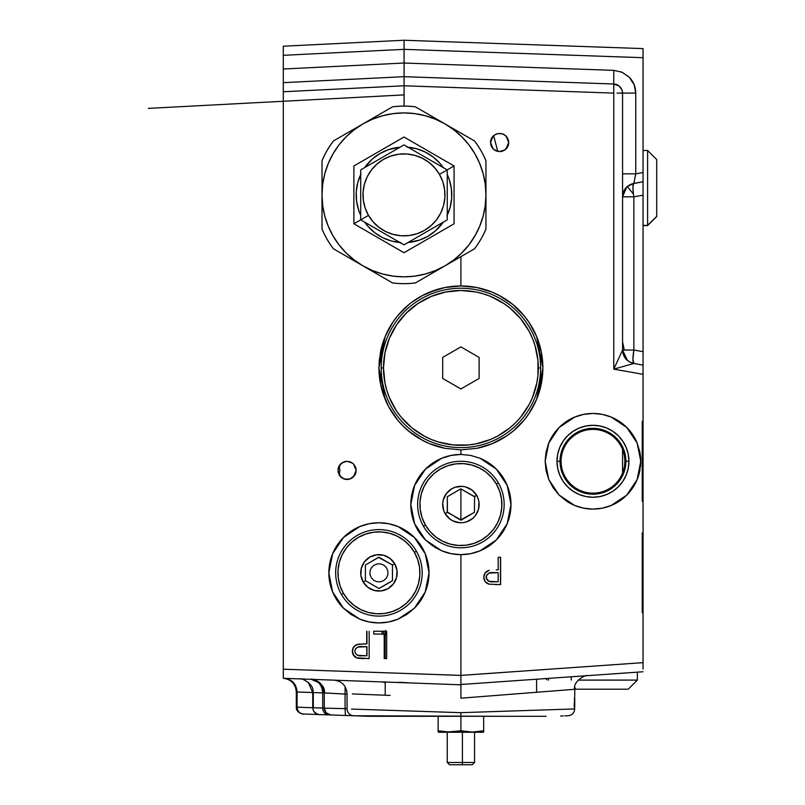 <?xml version="1.0" encoding="UTF-8"?>
<svg xmlns="http://www.w3.org/2000/svg" width="805" height="805" viewBox="0 0 805 805"><rect width="100%" height="100%" fill="white"/><g stroke="black" fill="none" stroke-linecap="round" stroke-linejoin="round"><path stroke-width="1.21" d="M626.703 187.032L622.567 196.823L633.857 196.823L633.424 194.015L627.266 186.508L633.424 194.015L632.921 187.173L633.525 183.6L643.054 181.749L643.054 351.654L633.857 350.034L633.857 196.823L643.054 195.202L633.857 196.823L633.857 350.034L643.054 351.654L643.054 356.836L643.054 353.274M382.596 634.28L381.751 631.633L383.572 631.633A4.558 2.717 -98.5 0 0 384.226 634.068A4.558 2.717 81.5 0 1 383.572 631.633L385.494 631.633L385.504 630.476L385.444 631.261M381.751 631.261L385.494 631.633L385.323 635.558A4.558 2.717 81.5 0 1 384.438 634.461A4.558 2.717 -98.5 0 0 385.323 635.558L383.945 635.517M345.848 461.356L344.661 461.597M344.661 479.176L345.848 479.418M339.086 465.964L339.931 470.382L339.086 474.809M355.418 466.789L353.516 463.972M353.647 464.103L352.228 462.895M348.786 479.327L343.564 478.804L339.479 475.443L337.949 470.382L339.479 465.33L340.616 463.942L338.643 466.9L337.949 470.382L340.616 463.942L343.564 461.969L347.056 461.275L350.537 461.969L353.496 463.942L356.162 470.382L355.74 467.635M356.072 469.124L355.971 468.51M352.52 463.096L347.056 461.275L341.944 462.845M355.74 473.139L356.162 470.382L355.468 473.873L352.117 477.959L353.486 476.842L350.537 478.804L345.275 479.317L340.616 476.822L337.949 470.382L339.479 475.443L340.616 476.822L338.12 472.163L338.14 468.52M338.12 468.611L338.623 466.93M342.004 462.805L347.056 461.275L350.537 461.969L353.496 463.942L355.468 466.9L356.162 470.382L355.468 473.873L353.576 476.741M355.971 472.263L356.072 471.65M354.834 475.111L355.418 473.994M349.934 479.025L354.522 475.604M353.496 476.822L355.468 473.873L354.623 475.443L356.162 470.382L353.496 476.822L350.537 478.804L347.056 479.498L343.564 478.804L348.515 479.377M337.949 470.382L339.458 475.423M343.564 478.804L341.783 477.818M352.057 477.999L350.577 478.784L352.057 477.989M339.479 465.33L343.564 461.969L347.056 461.275L343.564 461.969M406.756 531.199L414.354 537.428L420.582 545.015L425.211 553.679L429.025 572.848A50.091 50.091 0 0 0 378.964 522.757L388.704 523.713L398.103 526.571L414.354 537.428L425.211 553.679L428.059 563.077L429.025 572.848L425.211 592.017L414.354 608.268L398.103 619.125L388.704 621.973L378.934 622.939L369.163 621.973L359.765 619.125L343.514 608.268L332.656 592.017L328.843 572.848L332.656 553.679L343.514 537.428L359.765 526.571L369.163 523.713L378.934 522.757L388.704 523.713L398.103 526.571L405.79 530.565M378.893 522.757A50.091 50.091 0 0 0 343.514 608.268L337.285 600.681L332.656 592.017L329.798 582.619L328.843 572.848L329.798 563.077L332.656 553.679L337.285 545.015L343.514 537.428L351.101 531.199L359.765 526.571L369.163 523.713L378.934 522.757M491.332 146.309L491.09 145.735M490.557 141.499L490.497 142.505L490.557 141.499M507.371 137.746L508.72 142.505L506.053 148.945L503.095 150.917L499.613 151.612L496.122 150.917L493.173 148.945L490.497 142.505L490.698 140.603L490.788 144.779L490.698 140.603L491.845 137.746M491.131 139.174L491.362 138.651M490.788 144.779L493.183 148.955A9.107 9.107 0 0 1 491.724 147.063L492.388 148.06M490.678 140.734L493.173 136.065A9.107 9.107 0 0 0 490.497 142.505L493.173 136.065L496.122 134.093L499.613 133.399L503.095 134.093L506.053 136.065L508.72 142.505L508.126 145.735M507.885 146.309L508.72 142.505L508.317 139.829M507.854 138.651L505.138 135.27L501.978 133.71L497.238 133.71L494.069 135.28M491.553 138.269L493.173 136.065L496.122 134.093L499.613 133.399L503.095 134.093A9.107 9.107 0 0 0 501.978 133.71L501.837 133.67M506.013 136.025L508.539 140.734L506.828 136.951A9.107 9.107 0 0 0 505.138 135.27M507.673 138.269L508.659 143.511M506.828 148.06L507.492 147.063A9.107 9.107 0 0 1 506.033 148.955L507.371 147.265M494.079 149.74L499.613 151.612L505.148 149.73M507.673 146.752L508.086 145.836L507.673 146.752A9.107 9.107 0 0 0 508.025 145.997L504.665 150.082L501.384 151.441L497.832 151.441L494.552 150.082L492.036 147.567L490.497 142.505M496.886 133.811L497.238 133.71A9.107 9.107 0 0 0 496.111 134.103M503.829 134.435L504.333 134.717M501.676 133.64L502.33 133.811M491.131 145.846A9.107 9.107 0 0 0 491.362 146.369L491.131 145.846L491.362 146.369A9.107 9.107 0 0 0 491.714 147.053L491.845 147.265M524.216 315.862A81.969 81.969 0 0 0 499.563 295.646L512.906 304.562L524.266 315.922L529.056 322.382L536.633 336.55L542.872 367.925L536.633 399.29C532.709 408.93 526.792 417.795 518.863 425.885C512.03 432.969 503.175 438.886 492.268 443.656L476.892 448.315L460.903 449.894L444.913 448.315L429.528 443.656C418.63 438.886 409.765 432.969 402.943 425.885C395.014 417.795 389.087 408.93 385.172 399.29L378.934 367.925L385.172 336.55C389.087 326.911 395.014 318.055 402.943 309.965C409.765 302.881 418.63 296.954 429.528 292.195L444.913 287.526L460.903 285.956L476.892 287.526L492.268 292.195C503.175 296.954 512.03 302.881 518.863 309.965C526.792 318.055 532.709 326.911 536.633 336.55A81.969 81.969 0 0 0 524.317 315.983M382.375 344.429L379.356 359.563M379.296 360.157L378.934 367.764M404.09 76.686L404.09 85.783L404.09 76.686L613.772 84.002L404.09 76.676L404.09 85.783L283.3 91.75L283.3 81.617L283.3 82.653L404.09 76.676L283.3 82.653L283.3 91.75L404.09 85.773L404.09 40.25L368.599 42.001L404.09 40.25L413.851 40.592L404.09 40.25L283.3 46.217L283.3 69.009L404.09 63.032L613.772 70.347L613.772 84.002C619.136 84.696 622.064 87.725 622.567 93.108L635.749 93.108L635.749 173.84L622.567 173.84L635.749 173.84L643.054 172.552L643.054 57.698L404.09 49.357L404.09 63.032L613.772 70.347L613.772 369.143L643.054 374.305L643.054 421.79L642.229 421.377L642.229 501.183L643.054 500.77L643.054 497.037L642.229 501.183L643.054 497.037L643.054 425.523L642.229 421.377L643.054 425.523L643.054 421.79L643.054 533.353L642.229 532.94L642.229 612.756L643.054 613.058L643.054 612.333L642.229 612.756L643.054 608.6L643.054 537.096L642.229 532.94L643.054 537.096L643.054 533.353L643.054 662.656L460.903 675.395L283.3 669.207L283.3 678.303L460.903 684.803L283.3 678.303L283.3 675.606M353.888 42.735L357.712 42.544L353.888 42.735M439.439 41.488L423.229 40.914L439.439 41.488M621.943 47.857L608.65 47.394L621.943 47.857M592.963 46.851L603.569 47.213L592.963 46.851M385.273 635.91L385.494 632.146M385.193 695.218L385.193 681.865L385.193 695.218L365.862 694.463M385.193 658.591L385.193 636.151L385.193 658.591M536.613 679.209L536.613 692.27L536.613 679.209M375.261 716.299L350.306 715.645L369.022 716.299L460.903 716.299L460.903 712.667L390.133 710.342M337.949 715.212L347.056 715.524M352.922 648.89L352.6 651.255C352.701 647.602 354.522 645.288 358.044 644.322L357.823 644.322C354.291 645.288 352.479 647.602 352.379 651.255L353.626 655.179L356.716 657.806L369.173 658.591L357.833 658.178C354.442 657.121 352.701 654.817 352.6 651.255L352.379 651.255C352.469 654.817 354.22 657.121 357.601 658.178L359.734 658.45M631.824 433.422L632.72 434.71A47.817 47.817 0 0 0 619.548 421.528L626.773 427.465L632.72 434.71L637.137 442.981L639.864 451.947L640.78 461.275L640.488 466.548L640.78 461.275L637.137 479.579L626.773 495.085L611.257 505.449L602.291 508.176L592.963 509.092L583.635 508.176L574.669 505.449L559.153 495.085L548.789 479.579L545.146 461.275L548.789 442.981L559.153 427.465L574.669 417.101L583.635 414.384L592.963 413.458L602.291 414.384L611.257 417.101L626.773 427.465L637.137 442.981L640.78 461.275A47.817 47.817 0 0 0 640.78 460.933L640.77 460.621A47.817 47.817 0 0 0 640.76 460.098L640.74 459.393A47.817 47.817 0 0 0 640.549 456.616L640.78 460.933M637.137 442.981A47.817 47.817 0 0 0 632.73 434.73M619.508 421.508A47.817 47.817 0 0 0 566.418 421.508L565.11 422.414M566.378 421.538A47.817 47.817 0 0 0 548.789 442.981L547.953 445.135M639.925 452.279L640.549 456.616M640.77 460.621L640.72 458.941M625.888 461.275A32.925 32.925 0 0 0 592.963 428.351A32.925 32.925 0 0 0 560.038 461.275L556.99 461.275A35.973 35.973 0 0 1 592.963 425.302A35.973 35.973 0 0 1 628.936 461.275L624.841 461.275A31.878 31.878 0 0 0 592.963 429.397A31.878 31.878 0 0 0 561.085 461.275L560.038 461.275A32.925 32.925 0 0 1 592.963 428.351A32.925 32.925 0 0 1 625.888 461.275A32.925 32.925 0 0 1 592.963 494.2A32.925 32.925 0 0 1 560.038 461.275L561.085 461.275A31.878 31.878 0 0 1 592.963 429.397A31.878 31.878 0 0 1 624.841 461.275A31.878 31.878 0 0 1 592.963 493.153A31.878 31.878 0 0 1 561.085 461.275A31.878 31.878 0 0 0 592.963 493.153A31.878 31.878 0 0 0 624.841 461.275L628.936 461.275A35.973 35.973 0 0 1 592.963 497.249A35.973 35.973 0 0 1 556.99 461.275L560.038 461.275A32.925 32.925 0 0 0 592.963 494.2A32.925 32.925 0 0 0 625.888 461.275M492.318 443.636A81.969 81.969 0 0 0 539.36 344.188M539.32 344.077A81.969 81.969 0 0 0 536.643 336.591M499.523 295.626A81.969 81.969 0 0 0 460.903 285.956L468.933 286.349L460.903 285.956L460.903 256.664L460.903 285.956L444.913 287.526L437.105 289.488L422.263 295.636L412.069 302.086M460.812 285.956A81.969 81.969 0 0 0 437.155 289.468M437.055 289.498A81.969 81.969 0 0 0 429.578 292.175M429.478 292.215A81.969 81.969 0 0 0 380.513 351.886M460.873 454.443A50.091 50.091 0 0 0 410.812 504.544L411.768 494.763L414.625 485.375L419.254 476.711L425.483 469.114L433.07 462.885L441.734 458.256L451.132 455.409L460.903 454.443L470.673 455.409L480.072 458.256L496.323 469.114L507.18 485.375L510.994 504.544A50.091 50.091 0 0 0 502.562 476.721L507.18 485.375L510.028 494.763L510.994 504.544L507.18 523.713L496.323 539.964L480.072 550.821L470.673 553.669L460.903 554.635L451.132 553.669L441.734 550.821L425.483 539.964L414.625 523.713L410.812 504.544L414.625 485.375L425.483 469.114L441.734 458.256L451.132 455.409L460.903 454.443L470.673 455.409L480.072 458.256L488.736 462.885L496.323 469.114L502.551 476.711M502.541 476.701A50.091 50.091 0 0 0 496.343 469.144M496.303 469.094A50.091 50.091 0 0 0 488.756 462.905M488.705 462.875A50.091 50.091 0 0 0 480.102 458.266M592.963 675.274L640.78 671.923M283.3 638.838L283.3 639.532M283.3 299.993L283.3 290.897M283.3 285.232L283.3 291.601M283.3 292.779L283.3 295.526M283.3 277.101L283.3 289.538M283.3 616.821L283.3 615.473M283.3 292.96L283.3 291.933M283.3 102.869L283.3 100.253M283.3 265.288L283.3 251.633M283.3 300.627L283.3 299.339M283.3 297.437L283.3 296.471M283.3 292.607L283.3 291.199M283.3 290.001L283.3 288.814M283.3 290.696L283.3 292.215M283.3 283.179L283.3 282.293M283.3 272.412L283.3 270.178M283.3 269.635L283.3 270.369M283.3 240.252L283.3 248.604M283.3 259.894L283.3 260.579M283.3 190.322L283.3 189.225M283.3 189.608L283.3 185.925M283.3 178.941L283.3 181.095M283.3 184.013L283.3 185.955M495.266 584.581L500.619 584.581L500.619 557.261L500.619 584.581L489.048 584.168L500.469 584.581L500.469 557.261L498.174 557.261L500.619 557.261M483.815 577.255C483.916 580.808 485.657 583.112 489.048 584.168L485.184 581.663L483.815 577.255L485.234 572.758L489.269 570.322C485.737 571.288 483.926 573.593 483.815 577.255M496.222 569.87L498.013 569.87M486.27 577.245C487.075 573.673 489.45 572.124 493.395 572.607L498.174 572.667L489.209 573.09L486.904 574.941L486.27 577.245L486.894 579.479L489.108 581.321L498.174 581.784L493.183 581.784C489.339 582.257 487.035 580.737 486.27 577.245L486.27 577.245M489.631 572.919L493.224 572.607C489.289 572.124 486.914 573.673 486.109 577.245C486.874 580.737 489.178 582.257 493.022 581.784M498.174 581.784L498.174 572.667M492.429 581.774L488.414 581.089L486.15 577.829M486.109 577.245L487.095 574.448L489.339 572.999M492.026 572.637L492.63 572.617M500.469 557.261L500.469 584.581M441.734 458.256L440.224 458.91M433.07 462.885L432.285 463.428M460.903 554.635L460.903 684.502L460.903 554.635A50.091 50.091 0 0 0 510.994 504.544L510.028 514.315L507.18 523.713L502.551 532.367L496.323 539.964L488.736 546.192L480.072 550.821L470.673 553.669L460.903 554.635L451.132 553.669L441.734 550.821L434.469 547.098M410.812 504.554A50.091 50.091 0 0 0 411.768 514.304L410.812 504.544M411.768 514.325A50.091 50.091 0 0 0 425.463 539.944M441.734 550.821A50.091 50.091 0 0 0 460.883 554.635M388.584 329.336L388.141 330.171M385.172 399.29L388.614 406.565L382.456 391.713A81.969 81.969 0 0 0 392.719 413.428M536.633 399.29L539.34 391.713L536.633 399.29L529.056 413.468L524.266 419.928L513.932 430.423M382.456 391.713L380.503 383.915L378.934 367.925A81.969 81.969 0 0 0 382.456 391.693M392.77 413.498A81.969 81.969 0 0 0 402.892 425.835M402.993 425.936A81.969 81.969 0 0 0 408.819 431.218M429.528 443.656L422.263 440.214A81.969 81.969 0 0 0 444.913 448.315L429.528 443.656L444.913 448.315L460.903 449.894L460.903 454.443L460.903 449.894L476.892 448.315A81.969 81.969 0 0 0 484.64 446.383M484.761 446.342A81.969 81.969 0 0 0 492.217 443.676M640.498 466.447L640.77 461.889M626.773 427.465L625.686 426.419M628.936 461.275L628.252 468.299L626.199 475.041L622.879 481.269L618.401 486.713L612.947 491.191L606.729 494.512L599.987 496.564L592.963 497.249L585.949 496.564L579.198 494.512L572.979 491.191L567.525 486.713L563.047 481.269L559.727 475.041L557.674 468.299L556.99 461.275L557.674 454.262L559.727 447.51L563.047 441.291L567.525 435.837L572.979 431.369L579.198 428.039L585.949 425.996L592.963 425.302L599.987 425.996L606.729 428.039L612.947 431.369L618.401 435.837L622.879 441.291L626.199 447.51L628.252 454.262L628.936 461.275M602.331 508.166A47.817 47.817 0 0 0 639.965 470.08L639.874 470.533M640.74 459.393L639.864 470.603L637.137 479.579L632.72 487.84L626.773 495.085L619.528 501.032L611.257 505.449L602.291 508.176L592.963 509.092L583.635 508.176L574.669 505.449L566.398 501.032A47.817 47.817 0 0 0 583.595 508.166M583.675 508.186A47.817 47.817 0 0 0 592.913 509.092M593.013 509.092A47.817 47.817 0 0 0 602.251 508.186M640.74 459.263L640.71 458.629M640.689 458.377L639.925 452.309M574.508 689.301L460.903 698.197L574.468 689.301L574.629 686.937M570.413 689.623L536.613 692.27M574.75 696.094L574.75 689.281M574.478 698.509L574.649 699.404L574.74 698.75M574.609 706.8L574.639 708.933M574.589 708.933L574.619 709.447L574.408 708.943M551.938 691.072L561.95 690.288M369.998 574.649L370.008 571.027L371.387 567.746L373.862 565.281L377.143 563.913L380.755 563.923L384.025 565.301L386.491 567.777L387.859 571.067L387.859 574.669L386.481 577.95L383.995 580.415L380.715 581.784L377.122 581.774L373.852 580.405L371.377 577.93L369.998 574.649M328.722 714.89L319.857 714.578L328.722 714.89C325.039 714.377 323.036 712.103 322.714 708.058L322.714 692.914L324.284 692.924C323.54 684.854 319.142 680.295 311.102 679.269L320.43 683.425L311.102 679.269C319.152 680.295 323.55 684.844 324.294 692.924L347.056 694.162L345.073 694.091L345.073 708.642L347.056 708.712L345.073 708.642L345.073 694.091L324.284 692.924L324.284 708.138L326.186 712.868L324.284 708.138L322.714 708.058C323.036 712.103 325.039 714.377 328.722 714.89L330.875 714.961C326.85 714.448 324.656 712.173 324.284 708.138L312.722 707.726C313.085 711.761 315.198 714.035 319.082 714.548C315.198 714.035 313.085 711.761 312.722 707.726L297.075 707.182C297.437 711.217 299.551 713.492 303.435 714.005L319.082 714.548L303.435 714.005C299.551 713.492 297.437 711.217 297.075 707.182L297.075 691.988L296.3 691.948C295.586 683.958 291.249 679.41 283.3 678.303L284.356 678.343C292.135 679.37 296.371 683.918 297.075 691.988L297.075 707.182L312.722 707.726L312.722 692.542L297.075 691.988C296.371 683.918 292.135 679.37 284.356 678.343M326.216 712.888L330.875 714.961L326.216 712.888M303.908 714.025L303.143 713.995M393.464 716.299L376.368 716.299M536.643 716.299L536.11 716.299M302.962 713.985C305.407 714.739 295.848 713.441 296.3 707.162L297.075 707.182M312.722 707.726L312.722 692.542L313.286 692.542L313.286 707.756L312.722 707.726M313.286 707.756L322.714 708.058L322.714 692.914L313.286 692.542L324.284 692.924L320.471 683.455L324.284 692.924L324.284 708.138L345.073 708.642L324.284 708.138M358.436 715.927L330.875 714.961C327.504 714.91 325.311 712.636 324.294 708.138C324.667 712.173 326.86 714.448 330.875 714.961L345.425 715.474L345.073 708.642L345.425 715.474L364.444 716.138M324.174 714.729L341.612 715.333M342.195 715.353L343.976 715.424M346.603 715.514L350.306 715.645M340.616 715.303L338.643 715.232M333.813 680.064C341.884 681.07 346.301 685.619 347.056 693.719L347.056 708.933C347.428 712.968 349.632 715.243 353.647 715.756L502.411 716.299M385.414 634.421L385.323 635.558M385.494 631.633L385.504 630.476M560.683 716.017L563.359 715.927M483.674 731.987L483.674 716.299L483.674 732.067L483.674 730.789L472.283 732.067L460.903 730.789L460.903 716.299L489.058 716.299L371.95 716.299M385.001 716.299L395.275 716.299M514.254 716.299L514.989 716.299M546.052 716.299L537.126 716.299L546.052 716.299M568.119 715.756L567.374 715.786M574.518 698.005L574.458 708.943L460.903 712.667L574.458 708.943L574.679 696.476M489.058 716.299L537.126 716.299M567.465 715.786L564.858 715.876M351.564 709.074L460.903 712.667M390.163 695.409L352.338 693.93M382.113 681.755L385.193 682.791M460.903 698.177L460.903 684.803M345.073 694.091L345.134 686.746L345.073 694.091M310.71 679.259C318.076 680.265 322.07 684.824 322.714 692.914C322.07 684.824 318.076 680.265 310.71 679.259M312.722 692.542L308.174 682.197L312.722 692.542L313.286 692.542L296.331 691.948M283.3 678.303L283.3 91.75L283.3 669.207L460.903 675.405L643.054 662.656L643.054 669.096M460.903 684.502L643.054 671.762L460.903 684.502M622.567 449.442L622.567 473.109L622.567 449.442M643.054 355.498L643.054 365.118L633.857 363.488C626.854 361.727 623.09 357.239 622.567 350.034L622.577 350.034C623.09 357.239 626.854 361.727 633.857 363.488C632.619 362.502 632.619 358.014 633.857 350.034L622.567 350.054M643.054 354.985L643.054 355.75L643.054 354.985M643.054 359.372L643.054 357.863M643.054 356.836L643.054 361.073M643.054 83.277L643.054 82.281M643.054 370.682L643.054 361.123M643.054 359.976L643.054 358.406M643.054 642.491L643.054 644.463M643.054 637.238L643.054 634.592M643.054 638.516L643.054 641.535L643.054 638.516M643.054 607.986L642.611 610.864M643.054 542.962L643.054 543.506M643.054 424.778L643.054 426.157M643.054 431.389L643.054 431.933M643.054 529.086L643.054 537.66M643.054 543.606L643.054 540.598L643.054 543.606M643.054 544.894L643.054 547.531M643.054 539.561L643.054 541.383M497.762 151.421L493.646 135.622L497.762 151.421M617.033 93.108L622.567 93.108L622.567 350.044L623.342 354.572L625.757 358.819L629.52 361.938L633.857 363.488L632.921 359.412L633.857 350.034L622.567 350.034L613.772 369.143L633.837 363.488L613.772 369.143L622.567 350.044L622.567 93.108L635.749 93.108C635.658 87.01 633.535 81.738 629.359 77.29L622.134 72.259L613.772 70.347L621.933 72.168L629.359 77.29L634.209 84.887L635.749 93.108L635.749 173.84L633.857 183.369L643.054 181.749L643.054 172.552L635.749 173.84L633.857 183.369L627.266 186.508M624.418 189.95L623.744 191.278M622.567 196.772L633.857 196.823L633.424 194.015C632.639 187.545 632.78 184.003 633.857 183.369L633.857 183.369C626.843 185.13 623.08 189.618 622.567 196.823C623.08 189.618 626.843 185.13 633.857 183.369M619.961 86.729L618.884 85.793M617.687 85.038L615.916 84.334M622.567 93.048L622.044 90.069M622.013 89.979L619.186 86.024L613.772 84.002L613.772 93.108L404.09 85.783L613.772 93.108L613.772 369.143L643.054 374.305L643.054 370.783L643.054 421.075L642.229 421.377L642.229 501.183L643.054 501.485L643.054 532.638L642.229 532.94L642.229 612.756L643.054 613.058L643.054 662.656M283.3 55.314L283.3 51.832L283.3 55.314L404.09 49.347L283.3 55.314L283.3 81.617L283.3 69.009L404.09 63.032L404.09 63.655M404.09 72.692L404.09 73.396M283.3 46.911L283.3 48.884L283.3 46.217L404.09 40.25L404.09 49.347L643.054 57.698L643.054 48.592L404.09 40.25L643.054 48.592L643.054 353.486M608.65 47.394L603.569 47.213M633.948 48.28L630.828 48.169M423.229 40.914L413.851 40.592M454.07 41.991L450.267 41.86M368.599 42.001L357.712 42.544M283.3 112.348L283.3 103.241M539.431 391.421L542.439 376.297M542.51 375.603L542.872 367.925L542.479 375.955L539.34 391.713M460.903 488.907L460.903 520.171L460.903 488.907L474.437 496.725L476.681 495.427A18.213 18.213 0 0 1 470.009 520.312A18.213 18.213 0 0 1 445.125 513.65L447.359 512.352L461.356 520.05L474.437 512.352L474.558 497.178A0.916 0.916 0 0 0 474.105 496.393L460.903 488.907M643.054 271.738L643.054 280.834M508.428 140.231L508.539 144.286A9.107 9.107 0 0 0 508.72 142.525M508.428 144.779L507.492 147.063M508.025 145.987A9.107 9.107 0 0 0 508.539 144.286L508.025 145.987M502.33 151.199L501.686 151.37M504.343 150.283L503.839 150.565M643.054 361.193L643.054 370.783L643.054 365.118L633.837 363.488C626.843 361.727 623.08 357.239 622.567 350.044L627.508 360.549M643.054 473.783L643.054 460.581M613.772 84.002C619.136 84.696 622.064 87.725 622.567 93.108L621.953 89.818M404.09 85.783L404.09 106.079L404.09 85.783M468.933 286.349L476.892 287.526M492.268 292.195L499.543 295.636M536.633 336.55L541.292 351.936L542.872 367.925M512.906 431.289L506.446 436.079L492.268 443.656L476.892 448.315M451.686 128.216L457.17 132.503M475.654 234.647L468.973 244.821M468.993 244.801L460.903 253.857M566.398 501.032L559.153 495.085L553.206 487.84L548.789 479.579L546.062 470.603L545.146 461.275L546.062 451.947L548.789 442.981L553.206 434.71L559.153 427.465L566.398 421.518L574.669 417.101L583.635 414.384L592.963 413.458L602.291 414.384L611.257 417.101L619.528 421.518M498.174 569.87L498.174 557.261M503.095 134.093L506.053 136.065M508.539 140.734L508.72 142.505M373.721 634.068L384.438 634.068L384.216 658.591L384.216 634.068L373.721 634.068L373.721 631.261L386.662 631.261L373.721 631.261M384.438 658.591L384.438 634.068M373.943 631.261L386.662 631.261L386.662 658.591L384.216 658.591M359.765 619.125A50.091 50.091 0 0 0 398.103 619.125L388.704 621.973L378.934 622.939L369.163 621.973L359.765 619.125L351.101 614.497L343.514 608.268M414.354 608.268A50.091 50.091 0 0 0 429.025 572.848L428.059 582.619L425.211 592.017L420.582 600.681L414.354 608.268L406.756 614.497L398.103 619.125M369.173 658.591L369.173 631.261L369.173 658.591L356.494 657.806L353.405 655.179L352.389 651.849L353.224 647.623L355.599 645.208L358.678 644.161L366.718 643.879L366.718 631.261L366.949 643.879L357.823 644.322L364.997 643.879L357.47 644.483L354.844 645.902L353.284 647.934M366.949 643.879L366.949 631.261L366.949 643.879M354.824 651.245C355.629 647.673 358.004 646.133 361.948 646.616L366.949 646.677L357.762 647.089L355.458 648.951L354.824 651.245L355.448 653.489L357.662 655.32L366.949 655.783L366.949 646.677L366.718 655.783L361.727 655.783C357.893 656.256 355.589 654.747 354.824 651.245M362.17 646.616L366.949 646.677L366.949 655.783L366.718 646.677L361.948 646.616M358.597 658.329L359.372 658.42M360.922 658.52L364.041 658.591M456.324 257.952L453.587 260.126M445.135 265.761L444.954 265.861A81.969 81.969 0 0 1 362.995 265.861L392.568 282.937A88.802 88.802 0 0 0 415.38 282.937L415.45 282.897A88.771 88.771 0 0 1 392.498 282.897A88.771 88.771 0 0 0 415.45 282.897L444.964 265.861L435.344 270.611L425.191 274.052L414.676 276.145L403.979 276.85L393.283 276.145L382.757 274.052L372.604 270.611L362.995 265.861A81.969 81.969 0 0 1 322.01 194.88L322.01 229.033A88.802 88.802 0 0 0 333.411 248.785L333.481 248.826A88.771 88.771 0 0 1 322.01 228.952A88.771 88.771 0 0 0 333.481 248.826L362.995 265.861L354.079 259.904L346.019 252.84L338.945 244.78L332.988 235.865L328.249 226.245L324.797 216.092L322.704 205.577L322.01 194.88A81.969 81.969 0 0 1 362.995 123.89L333.481 140.925A88.771 88.771 0 0 0 322.01 160.799L322.01 194.88L322.704 184.174L324.797 173.659L328.249 163.506L332.988 153.896L338.945 144.981L346.019 136.91L354.079 129.846L362.995 123.89A81.969 81.969 0 0 1 444.964 123.89L415.38 106.813A88.802 88.802 0 0 0 392.568 106.813L392.498 106.854A88.771 88.771 0 0 1 415.45 106.854A88.771 88.771 0 0 0 392.498 106.854L362.995 123.89L372.604 119.15L382.757 115.699L393.283 113.606L403.979 112.901L414.676 113.606L425.191 115.699L435.344 119.15L444.964 123.89A81.969 81.969 0 0 1 485.948 194.88L485.948 160.799A88.771 88.771 0 0 0 474.477 140.925L444.964 123.89L453.879 129.846L461.939 136.91L469.013 144.981L474.97 153.896L479.71 163.506L483.151 173.659L485.244 184.174L485.948 194.88L485.244 205.577L483.151 216.092L479.71 226.245L474.97 235.865L469.013 244.78L461.939 252.84L453.879 259.904L444.964 265.861L474.477 248.826A88.771 88.771 0 0 0 485.948 228.952L485.948 194.88A81.969 81.969 0 0 1 444.964 265.861L415.38 282.937A88.802 88.802 0 0 1 392.568 282.937L333.411 248.785A88.802 88.802 0 0 1 322.01 229.033L322.01 160.718A88.802 88.802 0 0 1 333.411 140.966L392.568 106.813A88.802 88.802 0 0 1 415.38 106.813L474.537 140.966A88.802 88.802 0 0 1 485.948 160.718L485.948 228.952A88.771 88.771 0 0 1 474.477 248.826L474.537 248.785A88.802 88.802 0 0 0 485.948 229.033L485.948 229.033A88.802 88.802 0 0 1 474.537 248.785L444.964 265.861M415.672 276.004L411.315 276.518M394.943 276.346L390.365 275.713M348.293 255.034L345.043 251.844M341.048 247.407L338.311 243.935M324.948 216.646L324.777 216.022M322.755 205.879L322.372 202.588M322.01 194.941L322.081 191.449M379.477 116.655L383.482 115.507M433.07 546.192L425.483 539.964L419.254 532.367L414.625 523.713L411.768 514.315M422.263 440.214L408.9 431.289L402.943 425.885L397.539 419.928L388.614 406.565M378.934 367.925L380.503 351.936L385.172 336.55L392.749 322.382L397.539 315.922L408.9 304.562M338.643 466.9L341.994 462.815M347.106 479.488L348.807 479.327M341.873 477.878L340.585 476.802M347.056 479.498L345.275 479.317M283.3 48.884L283.3 51.832M574.267 702.856L574.267 706.599M574.71 706.8L574.649 698.75M647.612 225.4L643.054 225.4L647.612 225.4L647.612 150.475L647.612 225.4L656.719 216.344L647.612 225.4M643.054 225.611L647.612 225.611L656.719 216.505L656.719 159.581L647.612 150.475L643.054 150.475M656.719 216.394L656.719 159.702M474.477 140.925A88.771 88.771 0 0 1 485.948 160.799L485.948 160.718A88.802 88.802 0 0 0 474.537 140.966L474.477 140.925M353.888 223.8L360.71 219.856L353.888 223.8L403.979 252.72L454.07 223.8L454.07 165.951L403.979 137.031L353.888 165.951L353.888 223.8L366.255 230.944L403.979 252.72L454.07 223.8L454.07 165.951L403.979 137.031L353.888 165.951L353.888 223.8M447.238 173.729L447.238 169.895L454.07 165.951L447.238 169.895L403.979 144.92L360.71 169.895L360.71 219.856L368.479 215.368A40.985 40.985 0 0 1 383.482 159.38A40.985 40.985 0 0 1 439.47 174.383L447.238 169.895L409.292 147.989M361.093 173.729L357.792 182.504L356.263 191.751L356.575 201.119L358.698 210.246L360.71 215.247A47.817 47.817 0 0 1 360.71 174.514M364.705 167.591A47.817 47.817 0 0 1 399.984 147.224L388.604 149.599L380.071 153.463L372.453 158.927L364.705 167.591M407.974 147.224A47.817 47.817 0 0 1 443.243 167.591L439.922 163.345L433.09 156.945L425.131 151.994L416.356 148.694L407.109 147.164M447.238 215.237A47.817 47.817 0 0 0 447.238 174.514L449.25 179.505L451.384 188.632L451.696 198L450.166 207.247L446.866 216.022M443.243 222.16L435.505 230.824L427.888 236.288L419.345 240.152L407.974 242.526A47.817 47.817 0 0 0 443.243 222.16M400.85 242.587L391.602 241.067L382.828 237.757L374.868 232.806L368.026 226.406L364.705 222.16A47.817 47.817 0 0 0 399.984 242.526M434.831 162.731L436.541 163.727M440.657 166.102L441.905 166.816M429.015 159.38L431.108 160.587M416.386 152.085L420.109 154.238M422.253 155.476L425.553 157.378M410.57 148.724L414.666 151.088M398.636 148.009L389.529 153.262M393.273 151.109L396.654 149.146M381.419 157.951L365.993 166.846M373.279 162.65L376.8 160.608M369.082 165.075L371.357 163.757M360.71 177.503L360.71 219.856L403.979 244.831L412.593 239.86M360.721 190.946L360.71 188.521M360.721 184.234L360.71 182.272M360.721 198.755L360.71 194.941M360.71 212.248L360.71 207.499M360.721 205.527L360.71 201.28M360.71 216.022L360.71 213.778M367.301 223.649L403.979 244.831M378.944 230.371L376.841 229.163M373.128 227.02L371.427 226.034M385.706 234.275L382.405 232.373M397.398 241.027L393.283 238.652M391.562 237.666L387.889 235.543M400.659 242.919L398.717 241.792M420.069 235.543L415.772 238.018M409.262 241.782L424.678 232.876M432.708 228.248L447.238 219.856L447.238 169.895L439.47 174.383L434.791 167.853L428.924 162.358L422.102 158.122L414.585 155.285L406.656 153.976L398.626 154.238L390.807 156.069L383.482 159.38L376.951 164.059L371.457 169.925L367.221 176.748L364.393 184.265L363.075 192.194L363.347 200.224L365.168 208.052L368.479 215.368L373.168 221.898L379.024 227.392L385.847 231.639L393.373 234.466L401.293 235.774L409.322 235.513L417.151 233.681L424.466 230.371L430.997 225.692L436.491 219.825L440.738 213.003L443.565 205.486L444.873 197.557L444.612 189.527L442.79 181.699L439.47 174.383A40.985 40.985 0 0 1 424.466 230.371A40.985 40.985 0 0 1 368.479 215.368L360.71 219.856L366.034 222.925M439.912 224.082L447.238 219.856L447.238 176.054M447.238 207.489L447.238 205.527M447.238 212.258L447.238 213.677M447.238 198.805L447.238 201.23M447.238 190.996L447.238 194.88M447.238 188.501L447.238 184.234M447.238 182.232L447.238 177.503M360.71 169.895L360.71 176.043M414.625 238.683L436.501 226.054M425.603 232.343L431.067 229.184M387.809 154.258L382.335 157.418M462.422 762.476L447.238 762.476L462.422 762.476L462.422 732.238L462.422 762.476L474.558 762.476L462.422 762.476L462.171 764.75L462.422 762.476M447.238 732.238L447.238 762.476L449.512 764.75L472.283 764.75L474.558 762.476L474.558 732.238M449.552 764.75L472.243 764.75M460.903 716.299L460.903 732.238L483.211 732.238L460.903 732.238L460.903 730.789L449.512 732.067L438.131 730.789L443.827 731.725L438.131 730.789L438.131 716.299L438.131 731.735M483.674 730.789L472.283 732.067L460.903 730.789L447.238 732.017M438.584 732.238L460.903 732.238L438.131 731.976M446.674 731.987L443.827 731.725M628.152 689.201L574.7 689.201L575.686 689.201L574.82 687.44L575.686 689.201L628.252 689.201L637.359 680.094L578.252 680.094L637.359 680.094L637.359 672.165M571.228 676.794L571.228 680.094L571.228 676.794M540.598 367.925L538.314 367.925A77.421 77.421 0 0 1 460.903 445.336A77.421 77.421 0 0 1 383.482 367.925L381.208 367.925A79.695 79.695 0 0 0 460.903 447.62A79.695 79.695 0 0 0 540.598 367.925A79.695 79.695 0 0 1 460.903 447.62A79.695 79.695 0 0 1 381.208 367.925A79.695 79.695 0 0 1 460.903 288.23A79.695 79.695 0 0 1 540.598 367.925A79.695 79.695 0 0 0 460.903 288.23A79.695 79.695 0 0 0 381.208 367.925L383.482 367.925L384.971 352.821L389.379 338.301L396.533 324.918L406.163 313.185L417.896 303.555L431.279 296.401L445.799 291.994L460.903 290.504L476.007 291.994L483.372 293.845L490.527 296.401L503.91 303.555L510.018 308.084L520.744 318.81L529.177 331.429L532.427 338.301L534.983 345.446L537.941 360.338L537.941 375.512L536.824 383.029L532.427 397.549L529.177 404.422L520.744 417.04L515.643 422.665L510.018 427.767L497.389 436.199L490.527 439.45L476.007 443.847L468.49 444.964L453.316 444.964L438.423 442.005L431.279 439.45L424.406 436.199L411.788 427.767L401.061 417.04L396.533 410.932L389.379 397.549L386.823 390.395L384.971 383.029L383.482 367.925A77.421 77.421 0 0 1 460.903 290.504A77.421 77.421 0 0 1 538.314 367.925L540.598 367.925M460.903 388.956L442.69 378.441L442.69 357.41L460.903 346.895L479.116 357.41L479.116 378.441L460.903 388.956L479.116 378.441L479.116 357.41L460.903 346.895L442.69 357.41L442.69 378.441L460.903 388.956M423.43 526.168L425.402 525.031A40.985 40.985 0 0 1 440.405 469.043A40.985 40.985 0 0 1 496.393 484.047L498.365 482.909A43.259 43.259 0 0 0 439.268 467.071A43.259 43.259 0 0 0 423.43 526.168A43.259 43.259 0 0 1 439.268 467.071A43.259 43.259 0 0 1 498.365 482.909A43.259 43.259 0 0 1 482.527 542.007A43.259 43.259 0 0 1 423.43 526.168A43.259 43.259 0 0 0 482.527 542.007A43.259 43.259 0 0 0 498.365 482.909L496.393 484.047A40.985 40.985 0 0 1 481.39 540.034A40.985 40.985 0 0 1 425.402 525.031L423.43 526.168M474.558 497.178L474.437 512.352L460.45 520.05L447.238 511.9L447.359 496.725L460.45 489.027L447.359 496.725L447.359 512.352L445.125 513.65L443.656 510.39L442.72 503.346L443.303 499.825L446.453 493.455L451.796 488.766L455.046 487.287L462.09 486.361L465.612 486.945L471.992 490.084L476.681 495.427L478.15 498.687L478.965 502.159L478.492 509.253L475.353 515.633L472.907 518.239L466.759 521.791L463.278 522.596L459.705 522.717L452.843 520.875L449.814 518.994L445.125 513.65A18.213 18.213 0 0 1 451.796 488.766A18.213 18.213 0 0 1 476.681 495.427L474.105 496.393M425.402 525.031L430.091 531.562L435.948 537.056L442.77 541.302L450.297 544.13L458.216 545.438L466.246 545.176L474.075 543.345L481.39 540.034L487.921 535.355L493.415 529.489L497.661 522.666L500.489 515.15L501.797 507.22L501.535 499.191L499.714 491.362L496.393 484.047L491.714 477.516L485.848 472.022L479.025 467.786L471.509 464.948L463.579 463.64L455.55 463.901L447.731 465.733L440.405 469.043L433.875 473.722L428.381 479.589L424.144 486.411L421.317 493.928L419.999 501.857L420.27 509.887L422.092 517.716L425.402 525.031M392.468 565.029L378.471 557.332L365.39 565.029L365.39 580.667L363.156 581.955A18.213 18.213 0 0 1 369.827 557.07A18.213 18.213 0 0 1 394.702 563.742L392.468 565.029L392.468 580.667L378.934 588.485L365.39 580.667L365.39 565.029L378.934 557.211L392.468 565.029L394.702 563.742L396.986 570.473L396.523 577.557L393.383 583.937L388.04 588.626L381.308 590.91L374.214 590.447L367.845 587.298L363.156 581.955L360.871 575.223L361.334 568.129L364.484 561.759L369.827 557.07L376.549 554.786L383.643 555.249L390.023 558.398L394.702 563.742A18.213 18.213 0 0 1 388.04 588.626A18.213 18.213 0 0 1 363.156 581.955L365.39 580.667L378.934 588.485L384.146 585.617L392.468 580.667L392.468 565.029M416.396 551.214L414.424 552.351A40.985 40.985 0 0 1 399.421 608.338A40.985 40.985 0 0 1 343.433 593.335L341.461 594.482A43.259 43.259 0 0 0 400.558 610.311A43.259 43.259 0 0 0 416.396 551.214A43.259 43.259 0 0 1 400.558 610.311A43.259 43.259 0 0 1 341.461 594.482A43.259 43.259 0 0 1 357.299 535.385A43.259 43.259 0 0 1 416.396 551.214A43.259 43.259 0 0 0 357.299 535.385A43.259 43.259 0 0 0 341.461 594.482L343.433 593.335A40.985 40.985 0 0 1 358.436 537.358A40.985 40.985 0 0 1 414.424 552.351L416.396 551.214M414.424 552.351L409.745 545.82L403.879 540.336L397.056 536.09L389.54 533.262L381.61 531.954L373.58 532.216L365.752 534.037L358.436 537.358L351.906 542.037L346.412 547.893L342.175 554.726L339.338 562.242L338.03 570.171L338.301 578.201L340.123 586.02L343.433 593.335L348.112 599.876L353.979 605.36L360.801 609.606L368.328 612.434L376.247 613.742L384.277 613.48L392.105 611.659L399.421 608.338L405.951 603.659L411.446 597.793L415.692 590.971L418.52 583.454L419.828 575.525L419.566 567.495L417.745 559.676L414.424 552.351M546.947 679.863L545.82 678.565L546.947 679.863M299.712 678.877C300.607 677.488 314.936 683.918 312.904 692.531L312.904 707.736C312.41 714.025 322.02 715.323 319.605 714.568M296.3 707.162L296.3 691.948M568.159 715.756C571.912 715.293 574.086 713.19 574.669 709.447M574.7 689.281C572.707 680.95 586.523 674.369 587.398 675.657M471.67 683.747L459.947 684.572M404.12 682.519L398.234 682.318M405.529 682.57L406.948 682.62M324.294 692.924C326.327 684.32 312.018 677.88 311.112 679.269M624.096 349.229L622.567 341.914M404.09 94.889L148.281 108.383M574.75 698.75L574.75 706.8M548.567 680.094L548.567 678.374"/></g></svg>
